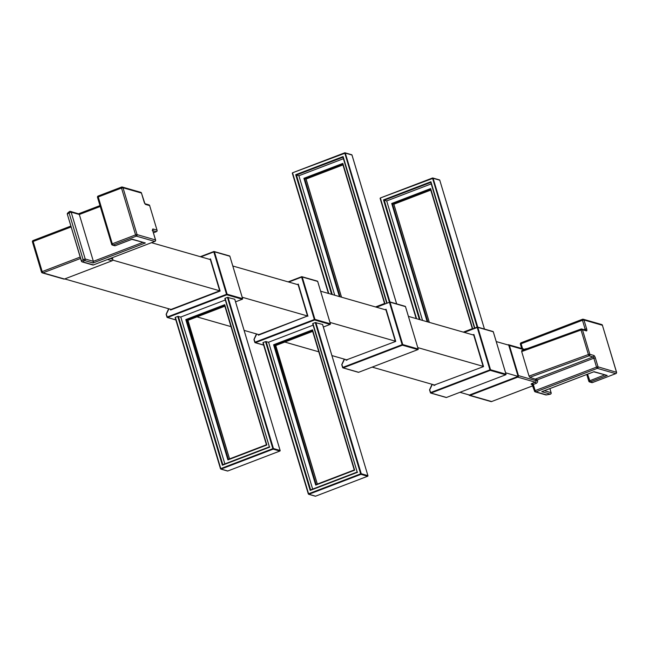 <?xml version="1.0" encoding="UTF-8"?>
<svg xmlns="http://www.w3.org/2000/svg" width="649" height="649" viewBox="0 0 649 649"><rect width="100%" height="100%" fill="white"/><g stroke="black" fill="none" stroke-linecap="round" stroke-linejoin="round"><path stroke-width="0.97" d="M496.234 341.569L508.727 345.154L518.097 376.388L505.603 372.802M483.489 366.458L417.802 347.621M395.687 341.277L330 322.431M298.134 284.708L307.521 315.99L242.199 297.25M210.333 259.527L219.719 290.809L112.764 260.119M518.097 376.388L469.422 395.022L459.979 392.312M435.049 385.157L372.177 367.123M347.247 359.976L331.923 355.579M318.789 351.815L284.781 342.055M258.854 334.616L244.121 330.39M230.987 326.625L196.98 316.874M171.052 309.435L64.705 278.932M474.119 335.225L408.432 316.379M386.317 310.044L320.63 291.198M298.151 284.749L232.829 266.009M209.457 259.308L210.487 258.91L220.125 291.044L210.373 259.576L151.55 242.702M550.109 394.194A1.193 0.511 -100.6 0 0 550.238 394.211A1.193 0.511 -100.6 0 0 550.352 394.146L541.761 391.68L594.03 371.674L607.196 375.447L590.266 381.928L592.464 382.561L615.739 373.646L597.307 368.356L535.936 391.858L546.466 394.876L550.352 394.146A1.193 1.103 106 0 0 551.082 392.629L549.873 388.613M524.084 349.714L509.424 345.503L518.462 375.625L536.017 380.663L535.514 378.992L593.081 356.95L589.097 355.814L529.811 377.353L537.348 379.827L537.518 380.387L536.017 380.663A1.193 1.103 106 0 1 535.295 382.18L517.732 377.142L470.119 395.371L491.634 401.544L532.861 385.766M529.811 377.353L529.04 376.112L588.4 354.541L581.042 330L521.674 351.571L529.04 376.112M521.674 351.571L521.78 350.582L580.936 329.084M537.518 380.387A2.385 2.207 -74 0 1 536.066 383.421L533.316 384.476L535.157 390.617L596.528 367.115L597.307 368.356A1.193 1.103 -74 0 0 598.029 366.839L595.352 357.915A2.385 0.746 69.1 0 0 593.803 355.433L589.819 354.289L582.461 329.749L581.042 330L580.993 329.035A1.193 1.193 0 0 1 581.731 329.011L585.706 330.146A1.193 1.103 106 0 1 586.436 330.893L582.461 329.749A1.193 1.103 -74 0 0 581.066 329.035L521.78 350.582M507.802 344.887L508.029 344.797A1.193 1.103 -74 0 1 509.424 345.503M468.797 394.835A1.193 1.103 -74 0 0 470.119 395.371M517.732 377.142A1.193 1.103 -74 0 0 518.462 375.625M593.746 371.812L607.196 375.447M542.394 391.436L541.761 391.68M546.255 394.933A1.193 0.511 -100.6 0 0 546.344 394.933A1.193 0.511 -100.6 0 0 546.466 394.876A1.193 1.103 -74 0 1 545.801 394.908A1.193 1.193 0 0 0 546.344 394.933L550.238 394.211A1.193 1.193 0 0 0 551.163 392.694L544.389 390.706M112.342 257.71L112.812 259.267L110.208 258.521M107.629 259.511L112.09 260.793L64.478 279.021L42.964 272.848L80.598 258.44M112.09 260.793A1.193 1.103 -74 0 0 112.812 259.267M80.184 257.061L42.193 271.607L42.964 272.848A1.193 1.103 106 0 1 42.299 272.88L63.813 279.054A1.193 1.103 -74 0 0 64.478 279.021M78.367 213.902L79.316 214.486L93.375 261.336L93.091 262.983L145.36 242.977L132.185 239.197L115.262 245.679L113.064 245.046L136.339 236.139L154.778 241.428L93.407 264.922L82.877 261.904L84.492 260.517L93.091 262.983M78.513 213.813L70.425 211.404A1.193 1.103 106 0 1 71.155 212.15L79.316 214.486L100.246 206.479M131.909 239.343L145.36 242.977M68.153 212.815A1.193 1.047 49.4 0 0 67.715 213.026L69.321 211.647A1.193 1.193 0 0 1 70.425 211.404A1.193 1.103 106 0 0 69.767 211.436A1.193 1.047 49.4 0 0 69.037 212.75L83.096 259.6A1.193 1.047 49.4 0 0 84.492 260.517A1.193 1.103 106 0 0 85.214 259L71.155 212.15L69.037 212.75L67.431 214.129A1.193 1.047 49.4 0 1 67.715 213.026A1.193 1.193 0 0 0 67.35 214.275L81.49 260.979A1.193 1.047 49.4 0 0 82.877 261.904A1.193 1.103 -74 0 1 81.49 261.19L83.096 259.6L85.214 259L93.375 261.336L142.731 242.442M431.212 183.894L386.699 200.93L383.502 199.892L430.912 181.744L474.792 328.013M386.699 200.93L422.548 320.436M429.289 322.366L393.846 204.224L392.442 203.827L427.886 321.961M430.498 189.192L472.342 328.678L463.329 332.126L472.748 328.913M472.367 328.678L430.652 188.583L472.715 328.808M430.538 189.24L430.652 188.583L391.712 203.494L392.442 203.827L430.514 189.248M430.766 190.108L393.464 203.997M430.798 182.401L474.508 328.118L430.758 182.353M432.096 384.313L429.614 389.684L430.685 392.548L489.938 369.865L477.226 327.477L464.319 332.41M472.861 334.868L473.892 334.47L483.537 366.596L473.778 335.127M483.537 366.596L434.432 385.003M433.783 384.8L434.011 385.555L434.481 384.995M343.41 158.705L298.897 175.749L295.701 174.711L343.11 156.563L386.991 302.823M298.897 175.749L334.746 295.246M341.488 297.177L306.044 179.043L304.641 178.637L340.084 296.78M342.737 164.059L384.946 303.732M339.395 296.577L303.91 178.305L304.641 178.637L342.713 164.067M341.52 297.185L306.077 179.043L342.964 164.919L305.663 178.808M342.997 157.22L386.707 302.937M344.294 359.124L341.812 364.495L342.883 367.366L402.137 344.676L389.424 302.288L376.517 307.228M385.06 309.678L386.09 309.281L395.728 341.415L385.977 309.946M395.728 341.415L346.631 359.814M345.982 359.611L346.209 360.365L346.68 359.814M308.316 493.921L263.202 342.51L308.583 493.767L360.641 473.843L315.26 322.577L312.932 323.47L357.201 472.042L312.932 323.47M357.583 472.277L310.173 490.425L265.53 341.617L263.202 342.51M265.53 341.617L268.589 342.21L313.11 325.165M315.26 322.577L322.553 324.443M312.656 489.086L268.589 342.21M312.404 330.528L274.332 345.098L275.744 345.503L312.656 331.371M275.363 345.268L317.32 484.089M316.168 484.527L274.332 345.098L273.602 344.765L312.542 329.862L354.646 470.192L312.429 330.519M354.646 470.192L315.706 485.095L273.602 344.765M316.168 484.543L354.24 469.965L316.12 484.543M266.131 341.504L310.636 489.857L310.173 490.425L357.177 472.05M256.493 333.943L254.01 339.313L255.081 342.177L314.335 319.495L301.623 277.107L288.716 282.047M258.878 334.624L307.529 315.998L258.407 335.184L258.878 334.624L258.407 335.184L258.18 334.43M307.545 315.99L298.289 284.1L307.926 316.225M298.175 284.757L298.289 284.1L297.258 284.497M220.514 468.732L175.4 317.32L220.782 468.586L272.84 448.654L227.458 297.388L225.13 298.28L269.4 446.861L225.13 298.28M269.781 447.096L222.372 465.236L177.729 316.428L175.4 317.32M177.729 316.428L180.787 317.02L225.308 299.984M227.458 297.388L234.751 299.254M224.854 463.897L180.787 317.02M224.603 305.338L186.531 319.916L187.942 320.322L224.854 306.182M187.561 320.087L229.519 458.9M228.367 459.346L186.531 319.916L185.801 319.584L224.741 304.673L266.844 445.003L224.627 305.33M266.844 445.003L227.904 459.914L185.801 319.584M228.367 459.354L266.439 444.776M178.329 316.314L222.834 464.668L222.372 465.236L269.376 446.869L224.854 298.467M168.651 308.746L166.209 314.124L167.28 316.996L226.533 294.305L213.813 251.917L200.914 256.858M220.125 291.044L170.606 309.995L171.076 309.443L170.606 309.995L170.379 309.24M583.962 329.643L585.155 329.189L582.469 320.265L521.106 343.759L522.599 348.756M524.506 349.3L525.698 348.846A2.385 2.207 -74 0 1 526.785 348.724M532.456 384.63L531.304 384.297A2.385 0.519 163.3 0 1 532.545 383.234L535.295 382.18L536.066 383.421M534.492 390.982L532.618 384.946L533.316 384.476L532.545 383.234M521.747 348.513L520.401 344.23L521.674 348.489M616.501 372.299L598.029 366.839L596.528 367.115L593.851 358.191L537.348 379.827M587.548 374.189L590.266 381.928A1.193 1.103 106 0 1 589.608 381.961L591.799 382.594A1.193 1.103 106 0 0 592.464 382.561L615.739 373.646A1.193 1.103 -74 0 0 616.469 372.128L602.41 325.279L583.97 319.989L586.647 328.913L585.155 329.189L585.244 330.017M586.436 330.893A2.385 0.746 69.1 0 0 586.647 328.913M588.83 381.06L586.842 374.457M586.785 374.481L588.789 381.158L604.568 374.919M602.459 325.441L602.491 325.336A1.193 1.193 0 0 0 601.68 324.532L583.24 319.243A1.193 1.193 0 0 0 582.486 319.276L582.575 319.276A1.193 1.103 -74 0 1 583.97 319.989L582.469 320.265L582.486 319.276L521.115 342.769A1.193 1.193 0 0 0 520.401 344.23L521.106 343.759L521.115 342.769L582.413 319.34M588.789 381.158L588.878 381.223A1.193 1.103 106 0 0 589.608 381.961A1.193 1.193 0 0 1 588.789 381.158M601.68 324.532A1.193 1.103 106 0 1 602.41 325.279L616.55 372.193A1.193 1.193 0 0 1 615.836 373.646L615.917 373.564M588.4 354.541L589.097 355.814A1.193 1.103 106 0 0 589.819 354.289L588.4 354.541M591.799 382.594A1.193 1.193 0 0 0 592.553 382.561L592.626 382.496M551.115 392.799L549.93 388.589M521.033 342.859A1.193 1.103 -74 0 0 520.449 344.124M593.803 355.433A1.193 1.103 106 0 1 593.081 356.95L593.851 358.191L595.352 357.915M490.969 401.577A1.193 1.193 0 0 0 491.723 401.544L491.634 401.544A1.193 1.103 106 0 1 490.969 401.577L469.454 395.403M535.936 391.858L535.157 390.617L534.452 391.079A1.193 1.193 0 0 0 535.271 391.882A1.193 1.103 -74 0 0 535.936 391.858M532.642 384.857A1.193 1.103 -74 0 0 531.969 384.265L534.541 391.144A1.193 1.103 -74 0 0 535.271 391.882L545.801 394.908M532.87 385.79L491.796 401.48M531.969 384.265A1.193 1.103 -74 0 0 531.304 384.297M41.52 271.98L32.45 241.955L41.487 272.077A1.193 1.193 0 0 0 42.299 272.88A1.193 1.103 106 0 1 41.568 272.142L42.193 271.607L33.156 241.485L71.147 226.947M70.895 226.095L33.164 240.503A1.193 1.193 0 0 0 32.45 241.955L33.156 241.485L33.164 240.503L70.879 226.063M145.084 203.77A1.193 1.103 106 0 1 145.676 204.459L149.651 205.603L157.017 230.144L153.034 229A2.385 0.746 -110.9 0 0 152.823 230.979L155.5 239.903A1.193 1.103 -74 0 1 154.778 241.428L93.407 264.922A1.193 1.103 -74 0 1 92.75 264.954L82.22 261.928A1.193 1.193 0 0 1 81.401 261.125L67.35 214.275L81.441 261.028M145.676 204.459A2.385 0.746 -110.9 0 1 144.127 201.977L144.175 202.139M152.823 230.979L155.59 239.968L137.069 234.613L123.01 187.764L141.45 193.053L144.127 201.977M135.568 234.897L112.293 243.805L98.234 196.955L121.509 188.048L135.568 234.897L137.069 234.613A1.193 1.103 -74 0 1 136.339 236.139L135.568 234.897M115.417 245.614L115.262 245.679A1.193 1.103 106 0 1 114.597 245.711L112.399 245.079A1.193 1.193 0 0 1 111.587 244.275L112.293 243.805L113.064 245.046A1.193 1.103 106 0 1 111.669 244.34L97.528 197.426L98.234 196.955L98.25 195.966A1.193 1.193 0 0 0 97.528 197.426L111.62 244.178M78.643 213.764L99.978 205.595L78.691 213.781M121.452 187.115L98.34 195.966L121.614 187.058A1.193 1.103 106 0 1 123.01 187.764L121.509 188.048L121.525 187.058A1.193 1.193 0 0 1 122.28 187.026L140.719 192.315A1.193 1.103 -74 0 1 141.45 193.053L144.946 203.721M149.7 205.765L149.741 205.668A1.193 1.193 0 0 0 148.929 204.865A1.193 1.103 -74 0 1 149.651 205.603L157.017 230.144A1.193 1.103 106 0 1 156.295 231.669L153.44 232.813L156.409 231.661A1.193 0.454 -112 0 1 156.295 231.669L152.815 230.671M97.577 197.312A1.193 1.103 106 0 1 98.161 196.055M141.498 193.215L141.531 193.118A1.193 1.193 0 0 0 140.719 192.315M156.514 231.555A1.193 0.454 -112 0 1 156.409 231.661A1.193 1.193 0 0 0 157.099 230.208L157.058 230.314M153.034 229A1.193 1.103 106 0 1 152.312 230.525M32.499 241.85A1.193 1.103 106 0 1 33.083 240.584M152.223 230.525L152.742 229.997L152.872 231.141M154.957 241.339L154.876 241.428A1.193 1.193 0 0 0 155.59 239.968L155.541 240.081M92.75 264.954A1.193 1.193 0 0 0 93.505 264.922L93.57 264.857M463.751 332.247L477.202 327.104L477.818 327.364L490.539 369.752L505.993 374.181L493.272 331.793L477.818 327.364A0.479 0.438 -74 0 0 477.266 327.08L463.735 332.247M490.246 370.36L430.993 393.043L446.447 397.48L505.701 374.789L490.246 370.36A0.479 0.438 -74 0 0 490.539 369.752L489.938 369.865L490.246 370.36M430.417 392.694L429.589 390.017L432.348 384.386M430.774 182.41L384.24 200.225L420.09 319.73M416.22 318.618L380.444 198.326L416.561 318.716M477.12 327.12L432.502 178.004L380.444 197.937L432.477 178.029M439.795 180.268L439.803 180.227A0.479 0.479 0 0 0 439.478 179.903A0.479 0.438 -74 0 1 439.771 180.203L484.454 329.051L439.771 180.203L433.102 178.288L477.753 327.128M419.4 319.527L383.502 199.892M439.219 179.919A0.479 0.438 -74 0 1 439.478 179.903L432.81 177.988A0.479 0.479 0 0 0 432.502 178.004L432.542 178.004A0.479 0.438 -74 0 1 433.102 178.288L380.444 197.937A0.479 0.479 0 0 0 380.16 198.521L416.187 318.61M429.322 322.375L393.878 204.232L430.766 190.092M427.196 321.766L391.712 203.494M380.411 197.969A0.479 0.438 -74 0 0 380.176 198.472M493.297 331.858L493.272 331.793A0.479 0.438 -74 0 0 492.721 331.509M506.009 374.254L505.993 374.181A0.479 0.438 -74 0 1 505.701 374.789L505.741 374.789A0.479 0.479 0 0 0 506.025 374.213L493.305 331.817A0.479 0.479 0 0 0 492.98 331.501L477.526 327.064A0.479 0.479 0 0 0 477.226 327.08M505.774 374.757L446.447 397.48A0.479 0.438 -74 0 1 446.188 397.488A0.479 0.479 0 0 0 446.488 397.48L446.512 397.456M445.968 397.342A0.479 0.438 -74 0 0 446.188 397.488L430.733 393.059A0.479 0.438 -74 0 0 430.993 393.043L430.409 392.734A0.479 0.479 0 0 0 430.733 393.059A0.479 0.438 -74 0 1 430.441 392.759L429.589 390.017A0.479 0.479 0 0 1 429.614 389.684L432.064 384.305M405.495 306.677L405.471 306.612A0.479 0.438 -74 0 0 405.179 306.312L389.724 301.882A0.479 0.479 0 0 0 389.424 301.89L390.017 302.174L402.737 344.57L418.191 349L405.471 306.612L390.017 302.174A0.479 0.438 -74 0 0 389.465 301.89L389.4 301.915M402.445 345.179L343.191 367.861L358.646 372.291L417.899 349.608L402.445 345.179A0.479 0.438 -74 0 0 402.737 344.57L402.137 344.676L402.445 345.179M342.615 367.512L341.788 364.827L344.546 359.197M342.972 157.228L296.439 175.043L332.288 294.541M328.418 293.429L292.642 173.145L328.759 293.526M389.319 301.939L344.7 152.823L292.642 172.748L344.676 152.848M396.628 303.862L351.969 155.014L345.3 153.107L389.952 301.947M331.598 294.346L295.701 174.711M351.985 155.079L351.969 155.014A0.479 0.438 -74 0 0 351.677 154.722L345.008 152.807A0.479 0.479 0 0 0 344.7 152.823L344.741 152.823A0.479 0.438 -74 0 1 345.3 153.107L292.642 172.748A0.479 0.479 0 0 0 292.358 173.332L328.386 293.421M375.544 306.953L384.549 303.505L375.528 306.945M303.91 178.305L342.85 163.402L384.914 303.618M396.653 303.87L352.001 155.046A0.479 0.479 0 0 0 351.677 154.722A0.479 0.438 -74 0 0 351.409 154.73M292.61 172.78A0.479 0.438 -74 0 0 292.375 173.291M418.207 349.065L405.503 306.636A0.479 0.479 0 0 0 405.179 306.312A0.479 0.438 -74 0 0 404.919 306.328M418.224 349.024L418.191 349A0.479 0.438 -74 0 1 417.899 349.608L417.94 349.608A0.479 0.479 0 0 0 418.224 349.024M417.972 349.576L358.646 372.291A0.479 0.438 -74 0 1 358.378 372.307A0.479 0.479 0 0 0 358.686 372.291M358.167 372.153A0.479 0.438 -74 0 0 358.378 372.307L342.932 367.869A0.479 0.438 -74 0 0 343.191 367.861L342.599 367.553A0.479 0.479 0 0 0 342.932 367.869A0.479 0.438 -74 0 1 342.64 367.577L341.788 364.827A0.479 0.479 0 0 1 341.812 364.495L344.262 359.116M330.171 324.386L330.138 324.419A0.479 0.479 0 0 0 330.422 323.843L317.669 281.423L302.215 276.993L314.935 319.381L330.39 323.81A0.479 0.438 106 0 1 330.098 324.419L323.356 327.015L330.098 324.419L314.643 319.989L255.39 342.672L263.624 345.033M254.814 342.323L253.986 339.646L256.744 334.016M288.148 281.877L301.598 276.734M262.926 342.696L308.307 493.954L308.892 494.27A0.479 0.438 106 0 1 308.632 494.278L315.3 496.193A0.479 0.479 0 0 0 315.601 496.177L367.626 476.252L360.958 474.338L308.892 494.27L315.568 496.177A0.479 0.438 106 0 1 315.081 496.039M315.86 322.464L361.242 473.729L367.918 475.644L322.537 324.378M361.242 473.729L360.641 473.843L360.958 474.338A0.479 0.438 106 0 0 361.242 473.729M367.918 475.644A0.479 0.438 106 0 1 367.626 476.252L367.667 476.252A0.479 0.479 0 0 0 367.951 475.668L367.918 475.644M367.934 475.709L322.569 324.403M367.699 476.22L315.601 496.177M314.335 319.495L314.643 319.989A0.479 0.438 106 0 0 314.935 319.381L314.335 319.495M263.656 345.13L255.13 342.688A0.479 0.438 106 0 0 255.39 342.672L254.797 342.364A0.479 0.479 0 0 0 255.13 342.688A0.479 0.438 106 0 1 254.838 342.388L253.986 339.646A0.479 0.479 0 0 1 254.01 339.313L256.452 333.935M288.132 281.877L301.623 276.709L302.215 276.993A0.479 0.438 106 0 0 301.923 276.693A0.479 0.479 0 0 0 301.623 276.709L301.663 276.709A0.479 0.438 106 0 1 301.923 276.693L317.377 281.131A0.479 0.438 106 0 1 317.669 281.423L317.694 281.488M317.118 281.139A0.479 0.438 106 0 1 317.377 281.131A0.479 0.479 0 0 1 317.702 281.447L330.406 323.883M242.369 299.205L242.337 299.238A0.479 0.479 0 0 0 242.621 298.654L229.868 256.241L214.413 251.804L227.134 294.2L242.588 298.629A0.479 0.438 106 0 1 242.296 299.238L235.555 301.834L242.296 299.238L226.842 294.808L167.588 317.491L175.822 319.852M171.076 309.443L219.727 290.817M167.012 317.142L166.185 314.457A0.479 0.479 0 0 1 166.209 314.124L168.691 308.754M200.346 256.696L213.862 251.52A0.479 0.438 106 0 1 214.413 251.804L213.821 251.52L200.33 256.688M168.943 308.827L166.185 314.457L166.996 317.183L167.588 317.491A0.479 0.438 106 0 1 167.036 317.207L166.996 317.183A0.479 0.479 0 0 0 167.32 317.499L175.855 319.949M175.116 317.507L220.498 468.773L221.09 469.081A0.479 0.438 106 0 1 220.83 469.097L227.499 471.012A0.479 0.479 0 0 0 227.799 470.996L279.824 451.063L273.148 449.149L221.09 469.081L227.767 470.996A0.479 0.438 106 0 1 227.28 470.858M228.059 297.283L273.44 448.54L280.117 450.455L234.735 299.197M273.44 448.54L272.84 448.654L273.148 449.149A0.479 0.438 106 0 0 273.44 448.54M280.117 450.455A0.479 0.438 106 0 1 279.824 451.063L279.865 451.063A0.479 0.479 0 0 0 280.149 450.479L280.117 450.455M280.133 450.528L234.768 299.221M279.897 451.031L227.831 470.971M226.533 294.305L226.842 294.808A0.479 0.438 106 0 0 227.134 294.2L226.533 294.305M229.308 255.957A0.479 0.438 106 0 1 229.868 256.241L242.604 298.694M213.821 251.52A0.479 0.479 0 0 1 214.121 251.512L229.576 255.941A0.479 0.479 0 0 1 229.9 256.266L229.892 256.306M542.093 391.59L593.876 371.763M524.903 349.413L508.694 344.765M114.597 245.711A1.193 1.193 0 0 0 115.352 245.679L132.039 239.286M148.929 204.865L145.068 203.754M473.738 335.079L483.124 366.361M342.688 164.01L384.541 303.497M342.948 157.172L386.682 302.945M385.936 309.898L395.322 341.179M312.664 331.379L275.768 345.511L317.345 484.081M312.388 330.471L354.232 469.957M312.656 323.656L357.169 472.042L310.595 489.873M307.521 315.99L258.829 334.633M224.862 306.198L187.967 320.322L229.543 458.892M224.586 305.281L266.431 444.768L228.318 459.362M269.367 446.853L222.794 464.684M219.719 290.801L171.028 309.443"/></g></svg>
